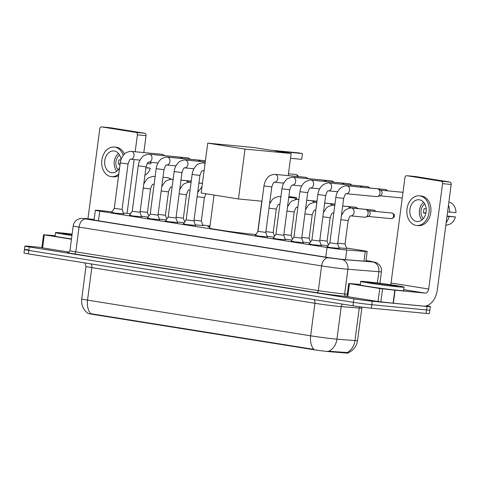 <?xml version="1.0" encoding="UTF-8"?>
<svg xmlns="http://www.w3.org/2000/svg" width="480" height="480" viewBox="0 0 480 480"><rect width="100%" height="100%" fill="white"/><g stroke="black" fill="none" stroke-linecap="round" stroke-linejoin="round"><path stroke-width="0.72" d="M346.62 248.52L339.036 247.848M327.864 245.796L321.072 244.974M309.9 242.922L303.108 242.1M291.936 240.048L285.144 239.226M273.972 237.174L267.18 236.352M202.896 225.534L195.318 224.862M184.146 222.81L177.354 221.988M166.182 219.936L159.384 219.114M148.212 217.062L141.42 216.24M339.216 248.358L330.552 247.578L327.198 246.78M321.252 245.49L312.588 244.704L309.234 243.906M303.288 242.616L294.624 241.83L291.27 241.032M285.318 239.742L276.654 238.956L273.306 238.158M267.354 236.868L258.69 236.088L255.342 235.284M195.492 225.378L186.828 224.592L183.48 223.794M177.528 222.504L168.864 221.718L165.516 220.92M159.564 219.63L150.9 218.844L147.546 218.046M141.6 216.756L132.936 215.976L129.582 215.172M123.636 213.882L114.972 213.102L111.618 212.304M111.948 211.818L100.29 210.576A13.128 0.414 7.5 0 0 98.64 210.408A13.128 0.414 7.5 0 0 95.352 210.252A13.128 0.414 7.5 0 0 99.72 211.14L327.036 247.494A13.128 0.414 7.5 0 0 346.764 249.996L365.25 251.466A13.128 0.414 7.5 0 0 367.188 251.508A13.128 0.414 7.5 0 0 362.82 250.62L346.44 247.998M88.02 313.452L88.026 313.446A11.814 0.372 7.5 0 0 91.956 314.25L312.468 349.518A11.814 0.372 7.5 0 0 330.222 351.768L346.398 353.058A11.814 0.372 7.5 0 0 348.144 353.094M130.512 213.804A13.128 0.414 7.5 0 0 127.932 213.516L123.336 213.024M209.328 226.074L202.716 225.012M209.808 227.214L207.882 226.806L208.818 226.818M90.792 313.704L313.896 349.386A15.318 10.122 -80.9 0 1 310.632 335.814A17.508 0.552 7.5 0 0 335.136 338.988A17.508 0.552 7.5 0 0 336.942 339.15L354.966 340.584A17.508 0.552 7.5 0 0 357.546 340.638L361.83 308.112A17.508 0.552 -172.5 0 1 359.25 308.058L341.22 306.624A17.508 0.552 -172.5 0 1 339.414 306.462A17.508 0.552 -172.5 0 1 314.916 303.288L91.806 267.606A17.508 0.552 -172.5 0 1 85.986 266.424L81.702 298.95A17.508 0.552 7.5 0 0 87.528 300.132A15.318 10.122 99.1 0 0 90.792 313.704M426.444 305.826A13.128 0.414 -172.5 0 1 430.326 306.636L429.87 310.104A13.128 0.414 -172.5 0 1 426.582 309.948L371.808 304.71A13.128 0.414 -172.5 0 1 353.43 302.328L28.824 250.416A13.128 0.414 -172.5 0 1 24.456 249.528L24 253.002A13.128 0.414 -172.5 0 0 28.368 253.884L352.974 305.802A13.128 0.414 -172.5 0 0 371.352 308.184L426.126 313.416A13.128 0.414 -172.5 0 0 429.414 313.572L429.87 310.104A13.128 0.414 -172.5 0 1 426.582 309.948L371.808 304.71A13.128 0.414 -172.5 0 1 353.43 302.328L28.824 250.416A13.128 0.414 -172.5 0 1 24.456 249.528A13.128 0.414 -172.5 0 1 27.744 249.69M327.798 351.186L347.184 352.542A15.318 13.068 -85.4 0 0 354.966 340.584L359.25 308.058A4.374 3.732 94.6 0 1 359.598 306.768M94.134 219.504A13.128 0.414 7.5 0 0 93.546 219.45A13.128 0.414 7.5 0 0 90.258 219.294A13.128 0.414 7.5 0 0 94.626 220.176L326.16 257.208A13.128 0.414 7.5 0 0 345.888 259.71L367.152 261.402A13.128 0.414 7.5 0 0 369.084 261.438A13.128 0.414 7.5 0 0 365.97 260.76M430.326 306.636A13.128 0.414 -172.5 0 1 427.038 306.48L372.264 301.242A13.128 0.414 -172.5 0 1 353.886 298.86L29.28 246.948A13.128 0.414 -172.5 0 1 24.912 246.06A13.128 0.414 -172.5 0 1 28.2 246.216L41.886 247.524M71.958 235.446A21.882 0.69 -172.5 0 1 55.518 232.614A21.882 0.69 -172.5 0 1 61.002 232.872A21.882 0.69 -172.5 0 1 72.132 234.126M71.496 238.92A21.882 0.69 -172.5 0 1 55.062 236.082L55.518 232.614M71.982 235.236A15.318 0.48 -172.5 0 1 62.034 233.484A15.318 0.48 -172.5 0 1 65.868 233.652A15.318 0.48 -172.5 0 1 72.102 234.336M71.46 239.202L44.298 234.858L42.588 247.872L41.862 247.722L43.572 234.714L44.298 234.858M69.096 252.108L42.588 247.872M110.184 127.728A2.19 1.638 95.5 0 1 110.262 127.734A2.19 1.638 95.5 0 1 110.34 127.746L101.688 126.918A2.19 1.638 -84.5 0 0 101.61 126.906A2.19 1.638 -84.5 0 0 99.78 128.826L87.942 218.784M144.714 133.242A2.19 1.638 95.5 0 1 146.046 135.666L137.4 134.844A2.19 1.638 -84.5 0 0 136.062 132.414L144.714 133.242L110.34 127.746M143.82 152.58L146.046 135.666M136.062 132.414L101.688 126.918M137.4 134.844L135.174 151.752M134.142 159.57L127.056 213.42M55.122 235.656L43.572 234.714M121.026 159.636A10.938 8.202 -84.5 0 0 114.312 151.008A10.938 8.202 -84.5 0 0 113.928 150.96A10.938 8.202 -84.5 0 0 104.748 160.812A10.938 8.202 -84.5 0 0 111.462 172.692A10.938 8.202 -84.5 0 0 111.846 172.746A10.938 8.202 -84.5 0 0 119.646 167.58M118.488 153.456A10.938 8.202 -84.5 0 0 116.796 171.162M120.9 160.02L118.998 159.834A8.754 6.564 95.5 0 0 118.428 164.172L120.072 164.328M119.61 155.064A8.754 6.564 -84.5 0 0 118.2 169.788M123.234 155.442A14.88 11.154 -84.5 0 0 114.828 147.108A14.88 11.154 -84.5 0 0 114.3 147.042A14.88 11.154 -84.5 0 0 101.82 160.44A14.88 11.154 -84.5 0 0 110.946 176.598A14.88 11.154 -84.5 0 0 111.474 176.664L113.202 176.832A14.88 11.154 -84.5 0 0 118.59 175.59M124.41 154.11A14.88 11.154 -84.5 0 0 116.556 147.27A14.88 11.154 -84.5 0 0 116.034 147.204L114.3 147.042M111.474 176.664A14.88 11.154 -84.5 0 0 118.8 174.012M120.108 164.058L118.416 163.896M144.924 175.26A11.376 8.532 -84.5 0 0 150.282 168.156L145.932 167.61M145.902 167.838L150.282 168.156M150.75 162.312A11.376 8.532 -84.5 0 1 150.852 163.818L147.15 163.548M398.58 286.86A21.882 0.69 -172.5 0 1 374.61 283.896A21.882 0.69 -172.5 0 1 360.672 281.412A21.882 0.69 -172.5 0 1 366.15 281.676A21.882 0.69 -172.5 0 1 390.114 284.64A21.882 0.69 -172.5 0 1 404.058 287.124A21.882 0.69 -172.5 0 1 398.58 286.86M404.058 287.124L403.602 290.592A21.882 0.69 -172.5 0 1 398.124 290.334A21.882 0.69 -172.5 0 1 374.154 287.364A21.882 0.69 -172.5 0 1 360.21 284.88L360.672 281.412M371.016 282.456A15.318 0.48 -172.5 0 1 388.014 284.562A15.318 0.48 -172.5 0 1 397.542 286.284A15.318 0.48 -172.5 0 1 393.714 286.086A15.318 0.48 -172.5 0 1 377.16 284.04A15.318 0.48 -172.5 0 1 367.182 282.288A15.318 0.48 -172.5 0 1 371.016 282.456M255.906 234.45A24.072 0.756 -172.5 0 1 251.394 234.096A24.072 0.756 -172.5 0 1 225.03 230.838A24.072 0.756 -172.5 0 1 209.694 228.102L214.044 195.066M274.77 150.882L302.448 153.528L297.906 152.802L270.228 150.156L253.854 147.54L207.732 143.13L245.022 149.094L291.144 153.504L274.77 150.882M290.52 158.274L301.68 159.342L302.448 153.528M291.144 153.504L288.234 175.632M245.022 149.094L238.458 198.966L261.966 201.216M269.814 201.966L270.486 202.032M238.458 198.966L201.162 193.002L207.732 143.13M288.864 196.554L296.646 197.592L288.828 196.842M296.442 199.116L296.646 197.592M111.45 212.55L114.276 208.374L122.082 209.4L123.732 214.164M161.688 154.29A3.936 2.952 95.5 0 1 161.832 154.302A3.936 2.952 95.5 0 1 161.97 154.32A3.936 2.952 95.5 0 1 162.648 154.542A3.936 2.952 95.5 0 1 163.8 155.646M129.414 215.418L132.24 211.248L140.052 212.274L141.696 217.038M179.658 157.164A3.936 2.952 95.5 0 1 179.796 157.176A3.936 2.952 95.5 0 1 179.934 157.194A3.936 2.952 95.5 0 1 180.612 157.416A3.936 2.952 95.5 0 1 181.764 158.52M147.384 218.292L150.204 214.122L158.016 215.148L159.66 219.912M197.622 160.038A3.936 2.952 95.5 0 1 197.76 160.05A3.936 2.952 95.5 0 1 197.898 160.068A3.936 2.952 95.5 0 1 198.576 160.29A3.936 2.952 95.5 0 1 199.728 161.394M165.348 221.166L168.168 216.996L175.98 218.022L177.624 222.786M183.312 224.04L186.138 219.87L193.944 220.896L195.594 225.654M255.174 235.53L257.994 231.36L265.806 232.386L267.45 237.15M305.412 177.276A3.936 2.952 95.5 0 1 305.55 177.288A3.936 2.952 95.5 0 1 305.688 177.306A3.936 2.952 95.5 0 1 306.372 177.528A3.936 2.952 95.5 0 1 307.518 178.632M273.138 238.404L275.958 234.234L283.77 235.26L285.42 240.024M323.376 180.15A3.936 2.952 95.5 0 1 323.514 180.162A3.936 2.952 95.5 0 1 323.658 180.18A3.936 2.952 95.5 0 1 324.336 180.402A3.936 2.952 95.5 0 1 325.482 181.506M291.102 241.278L293.928 237.108L301.734 238.134L303.384 242.898M341.34 183.024A3.936 2.952 95.5 0 1 341.484 183.03A3.936 2.952 95.5 0 1 341.622 183.048A3.936 2.952 95.5 0 1 342.3 183.27A3.936 2.952 95.5 0 1 343.452 184.374M309.066 244.152L311.892 239.982L319.704 241.008L321.348 245.766M359.31 185.898A3.936 2.952 95.5 0 1 359.448 185.904A3.936 2.952 95.5 0 1 359.586 185.922A3.936 2.952 95.5 0 1 360.264 186.144A3.936 2.952 95.5 0 1 361.416 187.248M327.036 247.026L329.856 242.85L337.668 243.882L339.312 248.64M377.274 188.772A3.936 2.952 95.5 0 1 377.412 188.778A3.936 2.952 95.5 0 1 377.55 188.796A3.936 2.952 95.5 0 1 378.228 189.018A3.936 2.952 95.5 0 1 379.956 193.164A3.936 2.952 95.5 0 1 377.508 196.542A3.936 2.952 95.5 0 1 376.662 196.62A3.936 2.952 95.5 0 1 376.524 196.602M378.228 189.018L380.784 190.32A2.844 2.13 95.5 0 1 382.026 193.314A2.844 2.13 95.5 0 1 380.262 195.75L377.508 196.542M140.148 211.506L147.444 212.406L148.77 216.246M167.772 177.762A3.936 2.952 95.5 0 1 167.91 177.768A3.936 2.952 95.5 0 1 168.054 177.786A3.936 2.952 95.5 0 1 168.732 178.008A3.936 2.952 95.5 0 1 170.01 179.346M158.118 214.38L165.408 215.28L166.734 219.114M185.736 180.636A3.936 2.952 95.5 0 1 185.88 180.642A3.936 2.952 95.5 0 1 186.018 180.66A3.936 2.952 95.5 0 1 186.696 180.882A3.936 2.952 95.5 0 1 187.974 182.22M176.082 217.254L183.372 218.148L184.698 221.988M194.046 220.128L201.336 221.022L202.974 225.756M265.908 231.618L273.198 232.518L274.524 236.358M293.526 197.874A3.936 2.952 95.5 0 1 293.67 197.88A3.936 2.952 95.5 0 1 293.808 197.898A3.936 2.952 95.5 0 1 294.486 198.12A3.936 2.952 95.5 0 1 295.77 199.458M283.872 234.492L291.162 235.386L292.488 239.226M311.496 200.742A3.936 2.952 95.5 0 1 311.634 200.754A3.936 2.952 95.5 0 1 311.772 200.772A3.936 2.952 95.5 0 1 312.45 200.994A3.936 2.952 95.5 0 1 313.734 202.332M301.836 237.366L309.126 238.26L310.458 242.1M329.46 203.616A3.936 2.952 95.5 0 1 329.598 203.628A3.936 2.952 95.5 0 1 329.736 203.646A3.936 2.952 95.5 0 1 330.414 203.868A3.936 2.952 95.5 0 1 331.698 205.206M319.8 240.24L327.09 241.134L328.422 244.974M347.424 206.49A3.936 2.952 95.5 0 1 347.562 206.502A3.936 2.952 95.5 0 1 347.706 206.52A3.936 2.952 95.5 0 1 348.384 206.742A3.936 2.952 95.5 0 1 349.662 208.08M337.77 243.114L345.06 244.008L346.698 248.742M365.388 209.364A3.936 2.952 95.5 0 1 365.532 209.376A3.936 2.952 95.5 0 1 365.67 209.394A3.936 2.952 95.5 0 1 366.348 209.616A3.936 2.952 95.5 0 1 368.076 213.762A3.936 2.952 95.5 0 1 365.628 217.134A3.936 2.952 95.5 0 1 364.782 217.218A3.936 2.952 95.5 0 1 364.638 217.2M366.348 209.616L368.898 210.912A2.844 2.13 95.5 0 1 370.146 213.906A2.844 2.13 95.5 0 1 368.382 216.342L365.628 217.134M379.77 288.51L395.076 290.208L393.36 303.216L378.06 301.518L379.77 288.51L349.452 283.662L347.736 296.67L347.01 296.526L348.72 283.512L349.452 283.662M378.06 301.518L347.736 296.67M393.36 303.216L423.504 306.096A17.508 11.568 99.1 0 0 437.322 289.854L451.194 184.47L442.548 183.642L428.676 289.026A4.374 2.892 -80.9 0 1 425.22 293.088L395.076 290.208M415.332 176.532A2.19 1.638 95.5 0 1 415.41 176.538A2.19 1.638 95.5 0 1 415.488 176.544L406.836 175.716A2.19 1.638 -84.5 0 0 406.758 175.71A2.19 1.638 -84.5 0 0 404.928 177.63L391.056 283.014A4.374 2.892 -80.9 0 1 390.594 284.712M442.548 183.642A2.19 1.638 -84.5 0 0 441.21 181.218L449.862 182.04L415.488 176.544M449.862 182.04A2.19 1.638 95.5 0 1 451.194 184.47M441.21 181.218L406.836 175.716M360.27 284.46L348.72 283.512M419.46 199.812A10.938 8.202 -84.5 0 0 419.076 199.764A10.938 8.202 -84.5 0 0 409.896 209.616A10.938 8.202 -84.5 0 0 416.61 221.496A10.938 8.202 -84.5 0 0 416.994 221.544A10.938 8.202 -84.5 0 0 426.174 211.692A10.938 8.202 -84.5 0 0 419.46 199.812M423.636 202.254A10.938 8.202 -84.5 0 0 421.944 219.96M426.216 208.836L424.152 208.638A8.754 6.564 95.5 0 0 423.576 212.976L425.922 213.198M424.758 203.868A8.754 6.564 -84.5 0 0 423.348 218.592M416.622 225.468L418.35 225.63A14.88 11.154 -84.5 0 0 430.836 212.232A14.88 11.154 -84.5 0 0 421.704 196.074A14.88 11.154 -84.5 0 0 421.182 196.008L419.454 195.84A14.88 11.154 -84.5 0 0 406.968 209.244A14.88 11.154 -84.5 0 0 416.094 225.402A14.88 11.154 -84.5 0 0 416.622 225.468A14.88 11.154 -84.5 0 0 429.102 212.064A14.88 11.154 -84.5 0 0 419.976 195.912A14.88 11.154 -84.5 0 0 419.454 195.84M425.982 212.928L423.564 212.7M446.166 222.666A14.442 10.83 -84.5 0 0 449.082 216.498L455.43 216.954L447.042 216.024M447.006 216.3L449.082 216.498M448.902 201.882L450.732 202.758A11.376 8.532 -84.5 0 1 456 212.622L447.576 211.962M449.658 212.16A14.442 10.83 -84.5 0 0 448.452 205.332M445.818 225.342L448.644 224.604A11.376 8.532 -84.5 0 0 455.43 216.954M346.398 353.058L346.482 352.428M330.222 351.768L330.306 351.144M312.468 349.518L312.522 349.092M91.956 314.25L92.01 313.824M98.454 220.788L99.72 211.14M363.978 261.15L365.25 251.466M345.492 259.674L346.764 249.996M325.764 257.142L327.036 247.494M314.13 299.586A4.374 2.892 -80.9 0 1 314.916 303.288L310.632 335.814L87.528 300.132L91.806 267.606A4.374 2.892 -80.9 0 0 91.026 263.904M329.088 351.144A15.318 13.068 -85.4 0 0 336.942 339.15L341.22 306.624A4.374 3.732 94.6 0 1 342.336 304.098M352.974 305.802L353.886 298.86M371.352 308.184L372.264 301.242M28.368 253.884L29.28 246.948M426.126 313.416L427.038 306.48M86.322 218.616A8.754 5.46 -83.9 0 0 86.1 218.586L94.146 219.444L85.218 218.508L85.938 218.994L328.5 257.784L341.658 259.452L372.624 261.918L365.994 260.556L371.244 261.384A8.754 5.784 -80.9 0 0 371.004 261.354M379.938 283.26L381.45 271.764A17.508 0.552 -172.5 0 1 378.87 271.71L347.904 269.244A17.508 0.552 -172.5 0 1 346.098 269.082A17.508 0.552 -172.5 0 1 321.594 265.908L79.032 227.118A17.508 0.552 -172.5 0 1 73.206 225.93L69.954 250.65A17.508 0.552 7.5 0 0 75.78 251.838L318.342 290.628A17.508 0.552 7.5 0 0 342.84 293.802A17.508 0.552 7.5 0 0 344.646 293.964L347.316 294.174M347.016 296.478L346.212 296.412A19.692 0.618 -172.5 0 1 316.614 292.656L74.052 253.866A2.19 1.446 99.1 0 0 75.78 251.838L79.032 227.118A8.754 5.784 -80.9 0 1 85.938 218.994M346.212 296.412A2.19 1.866 94.6 0 1 344.646 293.964L347.904 269.244A8.754 7.47 -85.4 0 0 341.658 259.452M74.052 253.866A19.692 0.618 -172.5 0 1 68.304 252.468M328.5 257.784A8.754 5.784 -80.9 0 0 321.594 265.908L318.342 290.628A2.19 1.446 99.1 0 1 316.614 292.656M372.624 261.918A8.754 7.47 -85.4 0 1 378.87 271.71L377.394 282.942M297.63 176.532A3.504 2.622 -84.5 0 0 295.62 174.468A3.504 2.622 -84.5 0 0 295.494 174.45A3.504 2.622 -84.5 0 0 295.374 174.444M187.974 157.902A2.844 2.13 95.5 0 1 188.076 157.908A2.844 2.13 95.5 0 1 188.178 157.92A2.844 2.13 95.5 0 1 189.672 159.216M164.916 155.694L188.256 157.932A2.844 1.878 99.1 0 0 188.178 157.92M114.276 208.374L120.258 162.924L128.07 163.956C129.216 160.476 130.098 158.904 130.704 159.24L140.034 160.134M120.258 162.924C120.702 159.588 121.998 156.738 124.146 154.38C124.752 153.21 126.762 152.208 130.176 151.38L131.448 151.398A3.936 2.952 95.5 0 1 131.586 151.416A3.936 2.952 95.5 0 1 131.766 151.452A3.936 2.952 95.5 0 1 133.986 155.814A3.936 2.952 95.5 0 1 130.704 159.24M132.24 211.248L138.222 165.798L146.034 166.83C147.18 163.35 148.062 161.778 148.668 162.114L157.998 163.002M138.222 165.798C138.666 162.462 139.962 159.612 142.11 157.254C142.716 156.084 144.732 155.082 148.14 154.254L149.412 154.272A3.936 2.952 95.5 0 1 149.55 154.29A3.936 2.952 95.5 0 1 149.73 154.326A3.936 2.952 95.5 0 1 151.95 158.682A3.936 2.952 95.5 0 1 148.668 162.114L148.662 162.114M150.204 214.122L156.186 168.672L163.998 169.704C165.15 166.224 166.026 164.652 166.632 164.988L175.962 165.876M156.186 168.672C156.63 165.33 157.926 162.486 160.074 160.128C160.686 158.952 162.696 157.956 166.11 157.128L167.376 157.146A3.936 2.952 95.5 0 1 167.514 157.164A3.936 2.952 95.5 0 1 167.694 157.2A3.936 2.952 95.5 0 1 169.914 161.556A3.936 2.952 95.5 0 1 166.632 164.988M168.168 216.996L174.156 171.546L181.962 172.572C183.114 169.098 183.99 167.526 184.596 167.856L193.926 168.75M174.156 171.546C174.594 168.204 175.89 165.36 178.038 163.002C178.65 161.826 180.66 160.83 184.074 159.996L185.34 160.014A3.936 2.952 95.5 0 1 185.478 160.032A3.936 2.952 95.5 0 1 185.664 160.074A3.936 2.952 95.5 0 1 187.878 164.43A3.936 2.952 95.5 0 1 184.596 167.856M186.132 219.87L192.12 174.42L199.926 175.446C201.078 171.972 201.954 170.4 202.566 170.73L204.078 170.874M192.12 174.42C192.564 171.078 193.854 168.228 196.002 165.87C196.614 164.7 198.624 163.698 202.038 162.87L203.304 162.888A3.936 2.952 95.5 0 1 203.442 162.906A3.936 2.952 95.5 0 1 203.628 162.942A3.936 2.952 95.5 0 1 205.002 163.848M204.15 170.298A3.936 2.952 95.5 0 1 202.56 170.73M331.698 180.888A2.844 2.13 95.5 0 1 331.794 180.894A2.844 2.13 95.5 0 1 331.896 180.906A2.844 2.13 95.5 0 1 333.396 182.202M308.64 178.68L331.974 180.918A2.844 1.878 99.1 0 0 331.896 180.906M257.994 231.36L263.982 185.91L271.788 186.942C272.94 183.462 273.816 181.89 274.422 182.226L283.752 183.114M263.982 185.91C264.42 182.574 265.716 179.724 267.864 177.366C268.476 176.196 270.486 175.194 273.9 174.366L275.166 174.384A3.936 2.952 95.5 0 1 275.304 174.402A3.936 2.952 95.5 0 1 275.49 174.438A3.936 2.952 95.5 0 1 277.704 178.794A3.936 2.952 95.5 0 1 274.422 182.226M349.662 183.762A2.844 2.13 95.5 0 1 349.764 183.768A2.844 2.13 95.5 0 1 349.86 183.78A2.844 2.13 95.5 0 1 351.36 185.076M326.604 181.554L349.938 183.792A2.844 1.878 99.1 0 0 349.86 183.78M275.958 234.234L281.946 188.784L289.752 189.816C290.904 186.336 291.78 184.764 292.392 185.1L301.716 185.988M281.946 188.784C282.39 185.442 283.68 182.598 285.828 180.24C286.44 179.064 288.45 178.068 291.864 177.24L293.13 177.258A3.936 2.952 95.5 0 1 293.268 177.276A3.936 2.952 95.5 0 1 293.454 177.312A3.936 2.952 95.5 0 1 295.674 181.668A3.936 2.952 95.5 0 1 292.386 185.1M367.626 186.636A2.844 2.13 95.5 0 1 367.728 186.642A2.844 2.13 95.5 0 1 367.83 186.654A2.844 2.13 95.5 0 1 369.324 187.95M344.568 184.428L367.908 186.66A2.844 1.878 99.1 0 0 367.83 186.654M293.928 237.108L299.91 191.658L307.722 192.684C308.868 189.21 309.75 187.638 310.356 187.968L319.686 188.862M299.91 191.658C300.354 188.316 301.65 185.466 303.798 183.114L305.526 181.644C308.922 180.144 310.782 179.64 311.094 180.126A3.936 2.952 95.5 0 1 311.238 180.144A3.936 2.952 95.5 0 1 311.418 180.186A3.936 2.952 95.5 0 1 313.638 184.542A3.936 2.952 95.5 0 1 310.35 187.968M385.59 189.504A2.844 2.13 95.5 0 1 385.692 189.516A2.844 2.13 95.5 0 1 385.794 189.528A2.844 2.13 95.5 0 1 387.288 190.824M362.532 187.302L385.872 189.534A2.844 1.878 99.1 0 0 385.794 189.528M311.892 239.982L317.874 194.532L325.686 195.558C326.832 192.084 327.714 190.512 328.32 190.842L337.65 191.736M317.874 194.532C318.318 191.19 319.614 188.34 321.762 185.982L323.49 184.512C326.886 183.012 328.746 182.508 329.064 183A3.936 2.952 95.5 0 1 329.202 183.018A3.936 2.952 95.5 0 1 329.382 183.054A3.936 2.952 95.5 0 1 331.602 187.416A3.936 2.952 95.5 0 1 328.32 190.842M329.856 242.856L335.838 197.406L343.65 198.432C344.802 194.958 345.678 193.386 346.284 193.716L376.662 196.62M335.838 197.406C336.282 194.064 337.578 191.214 339.726 188.856L341.46 187.386C344.85 185.886 346.71 185.382 347.028 185.874A3.936 2.952 95.5 0 1 347.166 185.892A3.936 2.952 95.5 0 1 347.346 185.928A3.936 2.952 95.5 0 1 349.566 190.29A3.936 2.952 95.5 0 1 346.284 193.716M143.232 188.088L150.522 188.988L147.444 212.406M143.79 183.846L146.598 179.412L148.332 177.942L152.634 176.412L153.9 176.43A3.936 2.952 95.5 0 1 154.044 176.448A3.936 2.952 95.5 0 1 154.224 176.484A3.936 2.952 95.5 0 1 155.106 176.91M154.152 184.14A3.936 2.952 95.5 0 1 153.156 184.272L154.122 184.362M161.202 190.962L168.492 191.862L165.408 215.28M161.76 186.714L164.568 182.286L166.296 180.816L170.598 179.286L171.87 179.304A3.936 2.952 95.5 0 1 172.008 179.322A3.936 2.952 95.5 0 1 172.188 179.358A3.936 2.952 95.5 0 1 173.07 179.784M172.116 187.014A3.936 2.952 95.5 0 1 171.12 187.146L172.086 187.236M179.166 193.836L186.456 194.736L183.372 218.154M179.724 189.588L182.532 185.16L184.26 183.69L188.562 182.16L189.834 182.178A3.936 2.952 95.5 0 1 189.972 182.196A3.936 2.952 95.5 0 1 190.152 182.232A3.936 2.952 95.5 0 1 191.034 182.658M190.08 189.888A3.936 2.952 95.5 0 1 189.09 190.02L190.05 190.11M197.13 196.71L204.42 197.604L201.336 221.028M268.992 208.2L276.282 209.1L273.198 232.518M269.55 203.958L272.358 199.524L274.086 198.054L278.388 196.524L279.66 196.542A3.936 2.952 95.5 0 1 279.798 196.56A3.936 2.952 95.5 0 1 279.978 196.596A3.936 2.952 95.5 0 1 280.86 197.022M279.906 204.252A3.936 2.952 95.5 0 1 278.916 204.384L279.876 204.474M286.956 211.074L294.246 211.974L291.162 235.392M287.514 206.826L290.322 202.398L292.056 200.928L296.358 199.398L297.624 199.416A3.936 2.952 95.5 0 1 297.762 199.434A3.936 2.952 95.5 0 1 297.942 199.47A3.936 2.952 95.5 0 1 298.824 199.896M297.876 207.126A3.936 2.952 95.5 0 1 296.88 207.258L297.846 207.348M355.746 207.228A2.844 2.13 95.5 0 1 355.842 207.234A2.844 2.13 95.5 0 1 355.944 207.246A2.844 2.13 95.5 0 1 357.438 208.542M342.66 205.974L356.022 207.258A2.844 1.878 99.1 0 0 355.944 207.246M304.92 213.948L312.21 214.848L309.126 238.266M305.478 209.7L308.286 205.272L310.02 203.802L314.322 202.272L315.588 202.29A3.936 2.952 95.5 0 1 315.726 202.308A3.936 2.952 95.5 0 1 315.912 202.344A3.936 2.952 95.5 0 1 316.788 202.77M315.84 210A3.936 2.952 95.5 0 1 314.844 210.132L315.81 210.222M373.71 210.102A2.844 2.13 95.5 0 1 373.812 210.108A2.844 2.13 95.5 0 1 373.908 210.12A2.844 2.13 95.5 0 1 375.408 211.416M350.652 207.894L373.986 210.132A2.844 1.878 99.1 0 0 373.908 210.12M322.884 216.822L330.174 217.716L327.096 241.14M323.442 212.574L326.25 208.146L327.984 206.676L332.286 205.146L333.552 205.164A3.936 2.952 95.5 0 1 333.69 205.176A3.936 2.952 95.5 0 1 333.876 205.218A3.936 2.952 95.5 0 1 334.758 205.644M333.804 212.874A3.936 2.952 95.5 0 1 332.808 213.006L333.774 213.096M391.674 212.976A2.844 2.13 95.5 0 1 391.776 212.982A2.844 2.13 95.5 0 1 391.872 212.994A2.844 2.13 95.5 0 1 393.618 216.084A2.844 2.13 95.5 0 1 391.236 218.646A2.844 2.13 95.5 0 1 391.134 218.634M368.616 210.768L391.956 213.006A2.844 1.878 99.1 0 0 391.872 212.994M340.848 219.696L348.144 220.59L345.06 244.008M341.412 215.448L344.22 211.02L345.948 209.544L350.25 208.014L351.516 208.032A3.936 2.952 95.5 0 1 351.66 208.05A3.936 2.952 95.5 0 1 351.84 208.086A3.936 2.952 95.5 0 1 354.06 212.448A3.936 2.952 95.5 0 1 350.772 215.874L364.782 217.218M428.676 289.026L391.056 283.014M425.22 293.088L403.728 289.65M393.09 303.192L394.8 290.178M382.56 288.882L380.844 301.89M94.062 220.086L95.352 210.252M365.898 261.3L367.188 251.508M348.18 352.806C353.472 350.424 356.592 346.368 357.546 340.638M88.044 313.458C83.25 309.798 81.132 304.962 81.702 298.95M361.83 308.112L362.082 307.104M84.882 262.926L85.986 266.424M86.1 218.586L80.562 218.412L77.304 219.612C74.988 221.106 73.626 223.212 73.206 225.93M68.178 252.486C68.268 252.954 68.862 252.342 69.954 250.65M24.912 246.06L24.456 249.528M381.45 271.764C381.75 269.022 380.976 266.634 379.128 264.594L376.296 262.59L371.244 261.384M110.262 127.734L101.61 126.906M261.792 201.198L257.778 231.684M298.398 176.604A3.504 3.504 0 0 0 295.494 174.45L288.48 173.784M122.082 209.406L128.07 163.956M131.448 151.398L161.832 154.302M165.054 155.766L162.648 154.542M190.242 159.27L188.256 157.932M140.052 212.28L146.034 166.83M149.412 154.272L179.796 157.176M183.018 158.64L180.612 157.416M205.416 160.722L182.88 158.568M158.016 215.148L163.998 169.704M167.376 157.146L197.76 160.05M200.982 161.514L198.576 160.29M205.26 161.862L200.844 161.442M175.98 218.022L181.962 172.572M185.34 160.014L205.254 161.922M193.944 220.896L199.926 175.446M203.304 162.888L205.104 163.062M265.806 232.392L271.788 186.942M275.166 174.384L305.55 177.288M308.778 178.752L306.372 177.528M333.96 182.256L331.974 180.918M283.77 235.26L289.752 189.816M293.13 177.258L323.514 180.162M326.742 181.626L324.336 180.402M351.93 185.13L349.938 183.792M301.734 238.134L307.722 192.684M311.094 180.126L341.484 183.03M344.706 184.494L342.3 183.27M369.894 188.004L367.908 186.66M319.704 241.008L325.686 195.558M329.064 183L359.448 185.904M362.67 187.368L360.264 186.144M387.858 190.878L385.872 189.534M402.252 197.97L379.956 195.834M337.668 243.882L343.65 198.432M347.028 185.874L377.412 188.778M402.996 192.324L380.496 190.17M161.97 185.112L162.486 185.166M153.15 184.272L153.162 184.272C152.55 183.942 151.674 185.508 150.522 188.988M153.9 176.43L155.154 176.55M162.996 177.3L167.91 177.768M171.204 179.268L168.732 178.008M191.238 181.098L180.972 180.114M173.124 179.364L171 179.16M179.934 187.986L180.456 188.034M171.12 187.146L171.126 187.146C170.52 186.81 169.638 188.382 168.492 191.862M171.87 179.304L173.118 179.424M180.966 180.174L185.88 180.642M189.168 182.142L186.696 180.882M202.44 183.324L198.936 182.988M191.088 182.238L188.964 182.034M197.898 190.86L198.42 190.908M189.084 190.02L189.09 190.02C188.484 189.684 187.602 191.256 186.456 194.736M189.834 182.178L191.082 182.298M198.93 183.048L202.428 183.378M201.99 186.726L197.688 192.462M205.932 193.77L204.42 197.604M210.114 224.904L208.686 227.016M287.724 205.224L288.246 205.278M278.91 204.384L278.916 204.384C278.31 204.054 277.428 205.62 276.282 209.1M279.66 196.542L280.908 196.662M288.756 197.412L293.67 197.88M296.964 199.38L294.486 198.12M316.998 201.21L306.726 200.226M298.878 199.476L296.754 199.272M305.688 208.098L306.21 208.146M296.874 207.258L296.88 207.258C296.274 206.922 295.398 208.494 294.246 211.974M297.624 199.416L298.872 199.536M306.72 200.286L311.634 200.754M314.928 202.254L312.45 200.994M334.962 204.084L324.69 203.1M316.848 202.35L314.718 202.146M323.658 210.972L324.174 211.02M314.838 210.132L314.844 210.132C314.238 209.796 313.362 211.368 312.21 214.848M315.588 202.29L316.836 202.41M324.684 203.16L329.598 203.628M332.892 205.128L330.414 203.868M334.812 205.224L332.682 205.02M358.008 208.596L356.022 207.258M341.622 213.846L342.138 213.894M332.802 213L332.814 213.006C332.202 212.67 331.326 214.242 330.174 217.716M333.552 205.164L334.8 205.278M342.648 206.028L347.562 206.502M350.856 208.002L348.384 206.742M375.972 211.47L373.986 210.132M391.956 213.006C393.756 213.876 394.536 214.626 394.29 215.25C394.95 216.678 393.93 217.806 391.236 218.646L368.076 216.432M350.772 215.874L350.778 215.874C350.172 215.544 349.29 217.116 348.144 220.59M351.516 208.032L365.532 209.376M415.41 176.538L406.758 175.71"/></g></svg>
